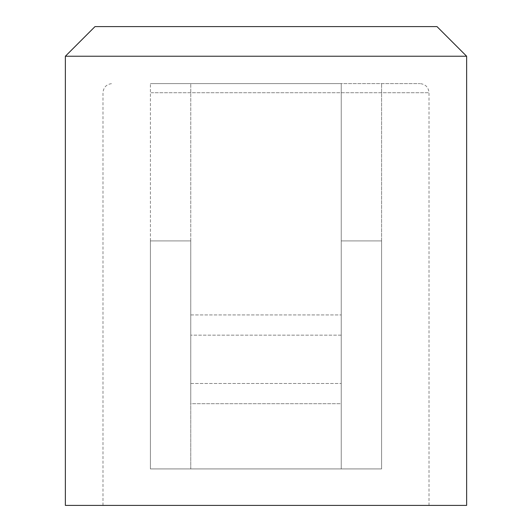 <?xml version="1.0" encoding="UTF-8"?>
<svg xmlns="http://www.w3.org/2000/svg" width="532" height="532" viewBox="0 0 532 532"><rect width="100%" height="100%" fill="white"/><g stroke="black" fill="none" stroke-linecap="round" stroke-linejoin="round"><path stroke-width="0.4" stroke-dasharray="2.66 2" d="M157.485 83.597L419.901 83.597L157.485 83.597M151.055 505.4L429.018 505.4L151.055 505.4M341.238 83.597L150.403 83.597L341.238 83.597L341.238 468.918L341.238 403.715L190.762 403.715L190.762 83.597L190.762 403.715L341.238 403.715L341.238 468.918L190.762 468.918L190.762 240.923L190.762 468.918L150.403 468.918L150.403 240.923L190.762 240.923L150.403 240.923L150.403 468.918L381.597 468.918L381.597 240.923L341.238 240.923L381.597 240.923L381.597 468.918L341.238 468.918L341.238 240.923L341.238 468.918L190.762 468.918L381.597 468.918L381.597 83.597L381.597 468.918L341.238 468.918L341.238 83.597M466.637 56.239L65.363 56.239M95.002 26.6L436.998 26.6M466.637 505.4L65.363 505.4M150.403 468.918L150.403 83.597L150.403 468.918M190.762 468.918L190.762 83.597L190.762 468.918M151.055 92.721L429.018 92.721L151.055 92.721M341.238 335.147L190.762 335.147L341.238 335.147M190.762 383.499L341.238 383.499L190.762 383.499M190.762 314.924L341.238 314.924L190.762 314.924M429.018 505.4L429.018 92.721C428.479 87.181 425.44 84.142 419.901 83.597M102.982 505.4L102.982 92.721C103.521 87.181 106.56 84.142 112.099 83.597"/><path stroke-width="0.8" d="M65.363 56.239L466.637 56.239L466.637 505.4L65.363 505.4L65.363 56.239L95.002 26.6L436.998 26.6L466.637 56.239"/></g></svg>

